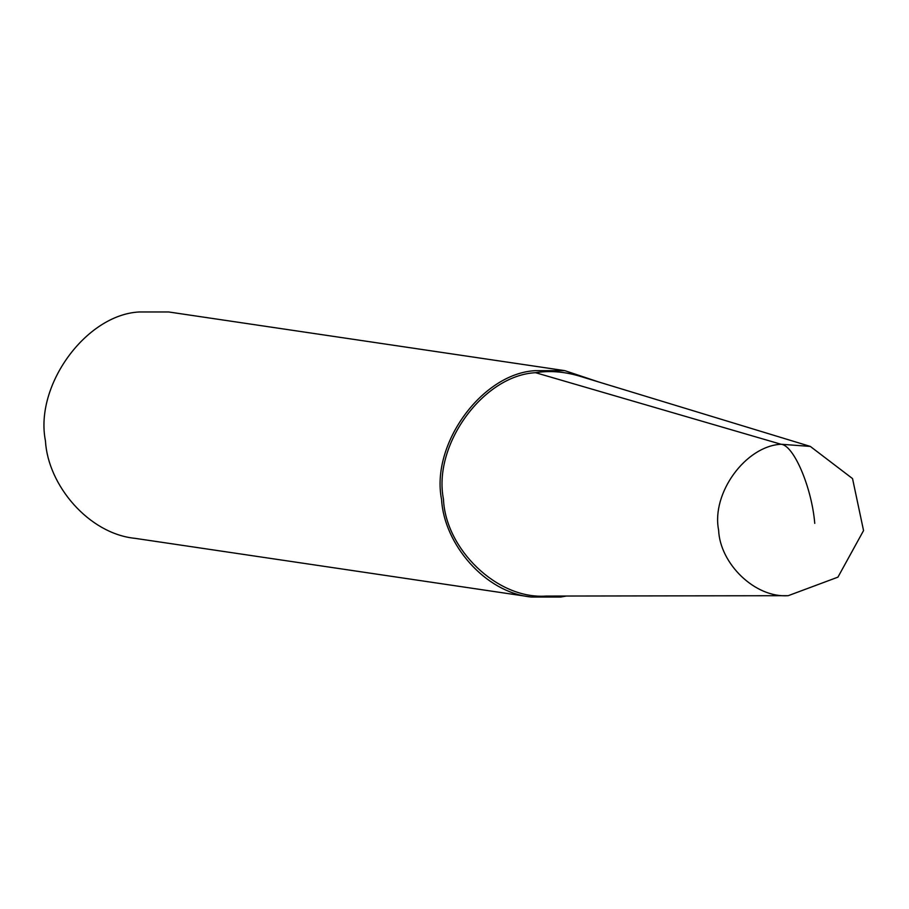 <?xml version="1.0" encoding="UTF-8"?>
<svg xmlns="http://www.w3.org/2000/svg" width="909" height="909" viewBox="0 0 909 909"><rect width="100%" height="100%" fill="white"/><g stroke="black" fill="none" stroke-linecap="round" stroke-linejoin="round"><path stroke-width="1.36" d="M598.099 381.78L564.784 370.645L168.676 311.969L139.202 311.969C85.969 314.696 34.406 385.586 45.45 440.888C47.904 485.19 88.707 533.788 135.134 538.355L531.254 597.031L560.717 597.031L566.364 596.031M564.784 370.645L535.321 370.656C482.088 373.372 430.525 444.274 441.569 499.564C444.012 543.866 484.815 592.475 531.254 597.031M810.317 446.421L578.749 375.894C563.716 371.565 549.32 370.497 535.549 372.69C483.27 375.36 432.639 444.978 443.478 499.28C445.467 548.536 496.791 599.576 546.127 596.065L788.205 595.69L837.939 577.147L863.55 530.583L852.54 478.6L810.317 446.421L781.024 444.251C793.716 445.058 811.76 487.383 814.759 523.357C811.76 487.383 793.716 445.058 781.024 444.251C745.585 446.069 711.258 493.269 718.61 530.083C719.951 563.466 754.754 598.077 788.205 595.69M535.549 372.69L781.024 444.251"/></g></svg>

